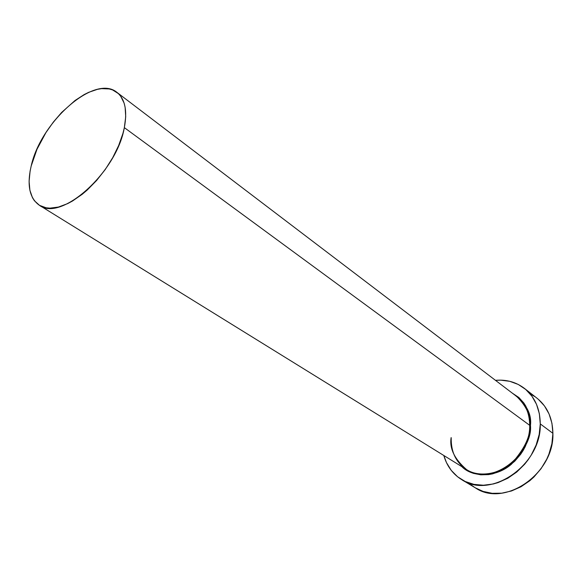 <?xml version="1.0" encoding="UTF-8"?>
<svg xmlns="http://www.w3.org/2000/svg" width="582" height="582" viewBox="0 0 582 582"><rect width="100%" height="100%" fill="white"/><g stroke="black" fill="none" stroke-linecap="round" stroke-linejoin="round"><path stroke-width="0.87" d="M451.137 437.599C449.34 448.395 454.455 459.038 466.495 469.529C478.935 477.968 500.84 474.148 513.557 461.257C525.262 447.427 530.646 435.445 529.693 425.318L530.464 425.427C531.613 436.638 525.262 449.573 511.411 464.24C496.235 477.604 472.504 477.698 461.839 466.648L466.684 470.3L469.921 472.009L473.37 473.348L480.761 474.81L488.589 474.606L492.561 473.872L500.44 471.158L504.267 469.201L507.955 466.873L514.786 461.184L520.643 454.316L523.131 450.526L525.284 446.554L528.521 438.224L530.217 429.676L530.464 425.427L529.693 425.318C529.562 412.849 525.233 403.239 516.7 396.48L116.924 92.363C125.028 98.896 127.502 110.653 124.344 127.633L529.693 425.318L124.344 127.633C116.64 172.498 60.739 222.215 39.336 205.242C29.486 198.178 26.772 185.098 31.195 165.986C40.725 121.689 94.83 73.732 116.924 92.363M461.657 479.612C452.789 474.075 446.845 466.037 443.819 455.495L446.459 462.588L451.239 470.365L457.561 476.76L465.222 481.503L473.944 484.377L483.402 485.228L493.223 483.991L498.148 482.58L507.759 478.259L516.729 472.053L524.666 464.218L528.136 459.787L531.228 455.08L536.138 445.026L539.187 434.478L540.271 423.9C541.667 464.851 490.684 499.829 461.657 479.612L475.349 487.847C504.238 507.926 554.493 473.719 552.9 433.335L540.271 423.9L539.361 413.715L536.524 404.344L531.897 396.153L525.713 389.445L518.242 384.447L509.781 381.319L500.68 380.148L495.478 380.337C506.405 379.384 516.038 382.061 524.382 388.354C534.749 396.735 540.045 408.586 540.271 423.9L552.9 433.335C552.594 418.232 547.291 406.512 536.982 398.183L524.426 388.383M512.342 393.163L518.875 397.513L523.836 402.984L525.844 406.171L528.834 413.322L530.318 421.259L530.464 425.427C531.904 413.649 525.859 402.897 512.342 393.163M475.327 487.84L483.111 491.419L492.168 493.318L501.764 493.172L511.513 490.968L521.006 486.756L529.853 480.681L533.912 477.029L541.078 468.656L546.738 459.176L548.921 454.142L551.882 443.768L552.9 433.335L551.947 423.289L549.088 414.028L544.468 405.923L538.306 399.267M534.734 396.553L530.879 394.29M471.274 485.024L474.934 487.6M451.203 437.737C450.904 451.879 456.004 462.479 466.495 469.529C489.717 486.028 530.66 458.15 529.693 425.318C530.726 415.613 526.397 406.003 516.7 396.48M31.195 165.986L30.068 171.326L29.1 181.388L29.9 190.292L32.476 197.713L34.418 200.761L39.532 205.359L46.153 207.796L49.965 208.145L58.418 207.061L67.694 203.598L72.532 201.001L82.338 194.192L87.213 190.045L96.619 180.464L105.24 169.522L112.704 157.693L118.677 145.485L122.926 133.438L124.344 127.633L125.712 116.764L125.123 107.241L124.104 103.101L120.714 96.256L118.386 93.6L112.595 89.934L109.198 88.937L101.588 88.646L97.449 89.33L88.704 92.32L84.172 94.575L75.02 100.511L61.619 112.472L53.355 122.067L45.942 132.58L36.972 149.29L31.195 165.986M466.495 469.529L39.343 205.25"/></g></svg>
